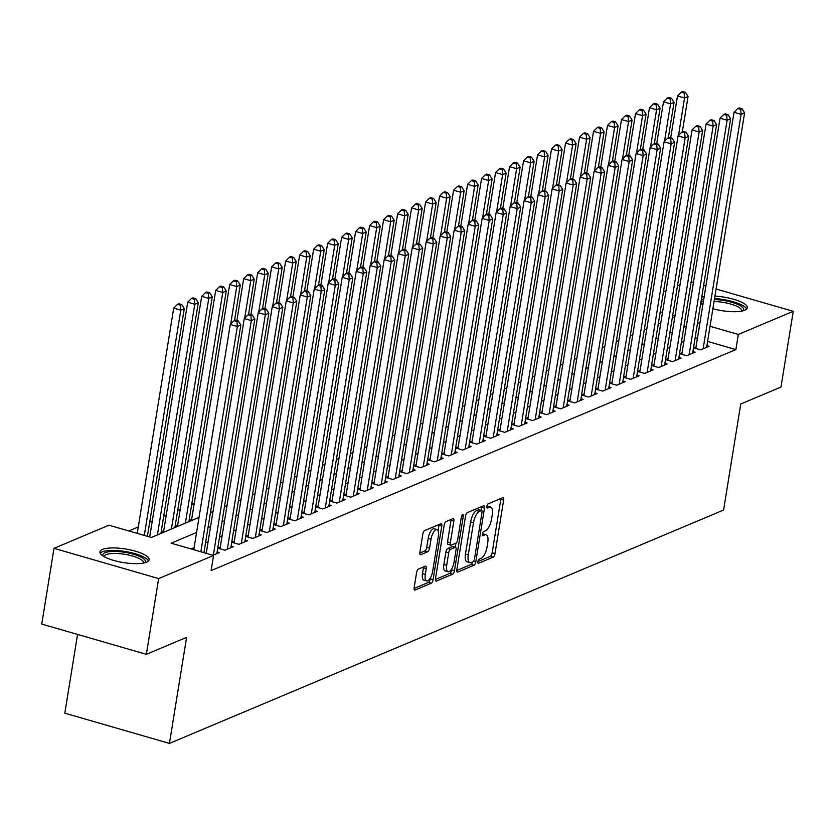 <?xml version="1.0" encoding="UTF-8"?>
<svg xmlns="http://www.w3.org/2000/svg" width="835" height="835" viewBox="0 0 835 835"><rect width="100%" height="100%" fill="white"/><g stroke="black" fill="none" stroke-linecap="round" stroke-linejoin="round"><path stroke-width="1.25" d="M477.902 561.642A2.192 0.845 106.1 0 0 478.257 563.343A2.192 0.845 106.1 0 0 478.528 563.312L493.12 557.164A3.131 1.211 106.1 0 0 494.978 553.615L503.651 500.092A3.131 1.211 106.1 0 0 503.15 497.66A3.131 1.211 106.1 0 0 502.753 497.691L488.162 503.839A2.192 0.845 106.1 0 0 486.868 506.323A2.192 0.845 106.1 0 0 487.212 508.024A2.192 0.845 106.1 0 0 487.494 508.004L489.373 507.21A10.03 3.883 106.1 0 1 490.625 507.085A10.03 3.883 106.1 0 1 492.233 514.871L491.512 519.328A10.03 3.883 106.1 0 1 485.573 530.705L483.684 531.498A2.192 0.845 106.1 0 0 482.39 533.982A2.192 0.845 106.1 0 0 482.734 535.684A2.192 0.845 106.1 0 0 483.006 535.663L484.895 534.859A10.03 3.883 106.1 0 1 486.137 534.744A10.03 3.883 106.1 0 1 487.755 542.531L487.035 546.988A10.03 3.883 106.1 0 1 481.096 558.354L479.207 559.147A2.192 0.845 106.1 0 0 477.902 561.642M102.465 549.42A24.904 6.868 -170.8 0 1 130.657 549.983A24.904 6.868 -170.8 0 1 149.1 559.774A24.904 6.868 -170.8 0 1 146.574 562.174A24.904 6.868 -170.8 0 1 118.382 561.611A24.904 6.868 -170.8 0 1 99.939 551.82A24.904 6.868 -170.8 0 1 102.465 549.42M701.724 297.103A24.904 6.868 -170.8 0 1 704.197 296.519M714.927 296.101A24.904 6.868 -170.8 0 1 747.335 307.833A24.904 6.868 -170.8 0 1 744.799 310.234A24.904 6.868 -170.8 0 1 712.881 308.752M418.429 569.094A3.131 1.211 106.1 0 0 416.582 572.643L414.15 587.663A3.131 1.211 106.1 0 0 414.651 590.095A3.131 1.211 106.1 0 0 415.037 590.053L431.246 583.227A3.131 1.211 106.1 0 0 433.104 579.678L441.767 526.144A3.131 1.211 106.1 0 0 441.266 523.712A3.131 1.211 106.1 0 0 440.88 523.754L424.671 530.58A3.131 1.211 106.1 0 0 422.813 534.129L419.88 552.269A3.131 1.211 106.1 0 0 420.381 554.701A3.131 1.211 106.1 0 0 420.767 554.67L427.708 551.747A3.131 1.211 106.1 0 0 429.555 548.198L431.017 539.201A8.381 3.246 106.1 0 1 437.018 529.599A8.381 3.246 106.1 0 1 438.365 536.101L432.655 571.338A8.381 3.246 106.1 0 1 426.654 580.941A8.381 3.246 106.1 0 1 425.307 574.438L426.257 568.562A3.131 1.211 106.1 0 0 425.756 566.13A3.131 1.211 106.1 0 0 425.37 566.172L418.429 569.094M716.075 289.004L793.25 311.319L780.986 387.054L740.749 404.004L723.58 510.039L169.432 743.411L186.602 637.376L146.365 654.316L158.64 578.582L54.014 548.334L108.947 525.205L151.354 537.469L199.012 517.397M793.25 311.319L738.328 334.449L710.042 326.276M196.569 532.48L171.144 543.188L213.562 555.452L211.109 570.597L735.875 349.594L738.328 334.449M213.562 555.452L158.64 578.582M456.86 569.668A3.131 1.211 106.1 0 0 457.371 572.1A3.131 1.211 106.1 0 0 457.757 572.069L473.967 565.243A3.131 1.211 106.1 0 0 475.814 561.684L484.488 508.16A3.131 1.211 106.1 0 0 483.987 505.728A3.131 1.211 106.1 0 0 483.601 505.76L467.391 512.586A3.131 1.211 106.1 0 0 465.533 516.145L456.86 569.668M452.601 574.229L436.392 581.056A3.131 1.211 106.1 0 1 436.006 581.097A3.131 1.211 106.1 0 1 435.505 578.665L444.178 525.131A3.131 1.211 106.1 0 1 446.026 521.583L452.967 518.66A3.131 1.211 106.1 0 1 453.353 518.629A3.131 1.211 106.1 0 1 453.854 521.061L450.336 542.771A3.131 1.211 106.1 0 0 450.848 545.203A3.131 1.211 106.1 0 0 451.234 545.161L455.837 543.22A3.131 1.211 106.1 0 0 457.695 539.671L461.348 517.074A2.192 0.845 106.1 0 1 462.924 514.558A2.192 0.845 106.1 0 1 463.268 516.26L454.459 570.681A3.131 1.211 106.1 0 1 452.601 574.229L449.773 573.415L435.421 579.459M702.83 304.963A24.904 6.868 -170.8 0 1 700.669 303.627M163.723 530.809L161.27 531.843L163.316 532.427M177.719 524.912L175.266 525.946L177.312 526.541M191.706 519.026L189.263 520.048L191.298 520.643M696.056 346.786L693.614 347.819L700.68 349.855L709.072 346.327L706.89 345.69M682.07 352.673L679.617 353.706L686.683 355.752L695.085 352.213L692.904 351.587M668.073 358.57L665.62 359.603L672.686 361.649L681.089 358.111L678.907 357.474M654.076 364.467L651.624 365.49L658.7 367.536L667.092 363.997L664.91 363.371M640.08 370.354L637.637 371.387L644.703 373.433L653.095 369.895L650.924 369.268M626.093 376.251L623.641 377.284L630.707 379.33L639.109 375.792L636.928 375.155M612.097 382.148L609.644 383.171L616.721 385.217L625.112 381.678L622.931 381.052M598.1 388.035L595.658 389.068L602.724 391.114L611.116 387.576L608.934 386.949M584.114 393.932L581.661 394.965L588.727 397.001L597.129 393.473L594.948 392.836M570.117 399.819L567.664 400.852L574.731 402.898L583.133 399.36L580.951 398.733M556.12 405.716L553.668 406.749L560.744 408.795L569.136 405.257L566.955 404.631M542.124 411.613L539.681 412.647L546.748 414.682L555.139 411.154L552.968 410.517M528.137 417.5L525.685 418.533L532.751 420.579L541.153 417.041L538.972 416.414M514.141 423.397L511.688 424.43L518.765 426.476L527.156 422.938L524.975 422.301M500.144 429.294L497.702 430.317L504.768 432.363L513.16 428.825L510.978 428.198M486.158 435.181L483.705 436.214L490.771 438.26L499.173 434.722L496.992 434.096M472.161 441.078L469.708 442.112L476.775 444.147L485.177 440.619L482.995 439.982M458.164 446.976L455.712 447.998L462.788 450.044L471.18 446.506L468.999 445.88M444.168 452.862L441.725 453.896L448.792 455.941L457.183 452.403L455.012 451.777M430.182 458.759L427.729 459.793L434.795 461.828L443.197 458.3L441.016 457.663M416.185 464.646L413.732 465.68L420.809 467.725L429.2 464.187L427.019 463.561M402.188 470.543L399.746 471.577L406.812 473.622L415.204 470.084L413.022 469.447M388.202 476.441L385.749 477.463L392.815 479.509L401.217 475.971L399.036 475.345M374.205 482.327L371.752 483.361L378.819 485.406L387.221 481.868L385.039 481.242M360.209 488.224L357.766 489.258L364.832 491.304L373.224 487.765L371.043 487.129M346.212 494.122L343.769 495.145L350.836 497.19L359.227 493.652L357.056 493.026M332.226 500.008L329.773 501.042L336.839 503.087L345.241 499.549L343.06 498.923M318.229 505.906L315.776 506.939L322.853 508.974L331.245 505.446L329.063 504.81M304.232 511.792L301.79 512.826L308.856 514.871L317.248 511.333L315.077 510.707M290.246 517.69L287.793 518.723L294.859 520.769L303.262 517.23L301.08 516.604M276.249 523.587L273.796 524.62L280.873 526.655L289.265 523.127L287.083 522.491M262.253 529.473L259.81 530.507L266.876 532.553L275.268 529.014L273.087 528.388M248.256 535.371L245.814 536.404L252.88 538.45L261.282 534.911L259.101 534.275M234.27 541.268L231.817 542.291L238.883 544.337L247.285 540.798L245.104 540.172M220.273 547.155L217.82 548.188L224.897 550.234L233.289 546.695L231.107 546.069M212.935 555.265L219.292 552.593L217.121 551.956M735.875 349.594L707.589 341.421M697.402 338.478L695.127 337.82M683.896 341.358L681.339 342.433M669.9 347.256L667.353 348.331M655.913 353.153L653.356 354.228M641.917 359.04L639.359 360.115M627.92 364.937L625.373 366.012M613.934 370.823L611.377 371.909M599.937 376.721L597.38 377.796M585.94 382.618L583.383 383.693M571.944 388.505L569.397 389.58M557.957 394.402L555.4 395.477M543.961 400.299L541.404 401.374M529.964 406.186L527.417 407.261M515.978 412.083L513.421 413.158M501.981 417.98L499.424 419.055M487.984 423.867L485.427 424.942M473.988 429.764L471.441 430.839M460.002 435.651L457.444 436.726M446.005 441.548L443.448 442.623M432.008 447.445L429.461 448.52M418.022 453.332L415.465 454.407M404.025 459.229L401.468 460.304M390.029 465.126L387.471 466.201M376.032 471.013L373.485 472.088M362.046 476.91L359.488 477.985M348.049 482.797L345.492 483.882M334.052 488.694L331.505 489.769M320.066 494.591L317.509 495.666M306.069 500.478L303.512 501.553M292.073 506.375L289.526 507.45M278.076 512.273L275.529 513.348M264.09 518.159L261.532 519.234M250.093 524.056L247.536 525.131M236.096 529.954L233.549 531.029M222.11 535.84L219.553 536.915M208.113 541.738L205.556 542.813M194.117 547.624L191.027 548.929M194.242 503.401L191.685 504.476M180.245 509.287L177.688 510.362M166.249 515.185L163.702 516.26M152.262 521.082L149.705 522.157M138.266 526.968L128.82 530.945M77.561 634.433L64.806 713.173L169.432 743.411M691.161 281.802L693.436 282.46M703.623 285.403L705.888 286.061M146.365 654.316L41.75 624.079L54.014 548.334M663.491 291.666L666.038 290.58M677.488 285.768L680.034 284.693M674.941 316.131L672.676 315.473M662.489 312.53L660.214 311.873M210.451 512.575L213.008 511.5M224.448 506.678L227.005 505.603M238.445 500.791L240.991 499.716M252.441 494.894L254.988 493.819M266.428 489.007L268.985 487.932M280.424 483.11L282.981 482.035M294.421 477.213L296.968 476.138M308.407 471.326L310.964 470.251M322.404 465.429L324.961 464.354M336.401 459.532L338.947 458.457M350.397 453.645L352.944 452.57M364.384 447.748L366.941 446.673M378.38 441.861L380.937 440.776M392.377 435.964L394.924 434.889M406.363 430.067L408.92 428.992M420.36 424.18L422.917 423.105M434.357 418.283L436.903 417.208M448.353 412.386L450.9 411.311M462.339 406.499L464.897 405.424M476.336 400.602L478.893 399.527M490.333 394.704L492.88 393.629M504.319 388.818L506.876 387.743M518.316 382.921L520.873 381.845M532.312 377.034L534.859 375.959M546.299 371.137L548.856 370.062M560.295 365.239L562.853 364.164M574.292 359.353L576.849 358.278M588.289 353.455L590.836 352.38M602.275 347.558L604.832 346.483M616.272 341.672L618.829 340.596M630.268 335.774L632.815 334.699M644.255 329.877L646.812 328.802M658.251 323.99L660.809 322.915M672.248 318.093L674.805 317.018M686.349 326.214L683.792 327.289M672.352 332.111L669.806 333.186M658.366 337.998L655.809 339.073M644.37 343.895L641.812 344.97M630.373 349.792L627.826 350.867M616.387 355.679L613.829 356.754M602.39 361.576L599.833 362.651M588.393 367.463L585.846 368.538M574.397 373.36L571.85 374.435M560.41 379.257L557.853 380.332M546.414 385.144L543.856 386.219M532.417 391.041L529.87 392.116M518.431 396.938L515.873 398.013M504.434 402.825L501.877 403.9M490.437 408.722L487.89 409.797M476.441 414.609L473.894 415.694M462.454 420.506L459.897 421.581M448.458 426.403L445.9 427.478M434.461 432.29L431.914 433.365M420.475 438.187L417.917 439.262M406.478 444.084L403.921 445.159M392.481 449.971L389.935 451.046M378.485 455.868L375.938 456.943M364.498 461.765L361.941 462.84M350.502 467.652L347.945 468.727M336.505 473.549L333.958 474.624M322.519 479.436L319.962 480.511M308.522 485.333L305.965 486.408M294.525 491.23L291.979 492.306M280.539 497.117L277.982 498.192M266.542 503.014L263.985 504.089M252.546 508.912L249.989 509.987M238.549 514.798L236.002 515.873M224.563 520.696L222.006 521.771M210.566 526.593L208.009 527.668M699.855 323.333L697.58 322.675M486.137 534.744L483.319 533.93A10.03 3.883 106.1 0 0 482.39 533.93M490.625 507.085L487.797 506.271A10.03 3.883 106.1 0 0 486.868 506.281M477.923 561.569L490.302 556.35A3.131 1.211 106.1 0 0 492.149 552.801L500.823 499.267A3.131 1.211 106.1 0 0 500.906 498.474M481.169 510.383L481.659 507.346A3.131 1.211 106.1 0 0 481.743 506.542M456.787 570.462L471.138 564.418A3.131 1.211 106.1 0 0 472.756 561.861M473.121 561.715A2.192 0.845 106.1 0 0 474.426 559.22L482.035 512.241A2.192 0.845 106.1 0 0 481.68 510.54A2.192 0.845 106.1 0 0 481.409 510.561L479.415 511.406A10.03 3.883 106.1 0 0 473.487 522.773L468.278 554.889A10.03 3.883 106.1 0 0 469.886 562.665A10.03 3.883 106.1 0 0 471.138 562.55L473.121 561.715M479.071 509.882A2.192 0.845 106.1 0 0 478.852 509.715A2.192 0.845 106.1 0 0 478.58 509.747L481.409 510.561M469.886 562.665L467.068 561.851A10.03 3.883 106.1 0 1 465.45 554.064L470.658 521.948A10.03 3.883 106.1 0 1 476.587 510.582L478.58 509.747M448.405 544.347A3.131 1.211 106.1 0 1 448.019 544.378A3.131 1.211 106.1 0 1 447.518 541.946L451.025 520.236A3.131 1.211 106.1 0 0 451.109 519.443M455.952 543.167L455.294 547.28M451.818 568.708L451.631 569.867L454.459 570.681M446.694 565.295A8.381 3.246 106.1 0 0 448.04 571.798A8.381 3.246 106.1 0 0 454.042 562.195L456.056 549.785A3.131 1.211 106.1 0 0 455.545 547.353A3.131 1.211 106.1 0 0 455.158 547.384L450.556 549.326A3.131 1.211 106.1 0 0 448.708 552.874L446.694 565.295L443.865 564.481A8.381 3.246 106.1 0 0 445.212 570.983L448.04 571.798M453.029 546.768A3.131 1.211 106.1 0 0 452.727 546.528A3.131 1.211 106.1 0 0 452.33 546.57L455.158 547.384M443.865 564.481L445.88 552.06A3.131 1.211 106.1 0 1 447.727 548.511L452.33 546.57M449.773 573.415A3.131 1.211 106.1 0 0 451.631 569.867M426.654 580.941L423.825 580.127A8.381 3.246 106.1 0 1 422.479 573.624L423.428 567.748A3.131 1.211 106.1 0 0 423.512 566.955M437.018 529.599L434.19 528.785A8.381 3.246 106.1 0 0 428.188 538.377L431.017 539.201M419.796 553.073L424.879 550.933A3.131 1.211 106.1 0 0 426.737 547.374L428.188 538.377M438.083 530.642L438.939 525.33A3.131 1.211 106.1 0 0 439.022 524.537M414.066 588.456L428.418 582.413A3.131 1.211 106.1 0 0 430.275 578.864L430.432 577.851M682.32 131.909L688.05 96.516L684.554 97.987L677.488 95.941L670.703 137.817M684.126 92.988L685.525 92.403L682.696 91.589L681.297 92.174L684.126 92.988L684.554 97.987L678.49 135.447M685.525 92.403L688.05 96.516M677.488 95.941L681.297 92.174M703.122 348.832L741.104 114.332L744.601 112.861L706.629 347.35M695.785 348.445L734.038 112.287L741.104 114.332L740.676 109.343L742.075 108.748L739.246 107.934L737.848 108.519L740.676 109.343M737.848 108.519L734.038 112.287M744.601 112.861L742.075 108.748M701.316 304.065A21.553 5.939 -170.8 0 1 703.268 300.767A21.553 5.939 -170.8 0 1 703.529 300.663M714.374 299.514A21.553 5.939 -170.8 0 1 736.334 303.825A21.553 5.939 -170.8 0 1 743.014 310.829M741.783 311.1A19.957 5.501 9.2 0 0 741.814 310.985A19.957 5.501 9.2 0 0 714.05 301.508M746.636 309.096A24.747 6.826 9.2 0 0 714.53 298.575M703.79 299.014A24.747 6.826 9.2 0 0 701.316 299.619M703.07 303.502A19.957 5.501 9.2 0 0 702.412 304.608A19.957 5.501 9.2 0 0 702.402 304.723M103.091 556.016A21.553 5.939 -170.8 0 1 122.766 552.019A21.553 5.939 -170.8 0 1 144.789 562.769M143.557 563.041A19.957 5.501 9.2 0 0 143.578 562.926A19.957 5.501 9.2 0 0 122.62 553.991A19.957 5.501 9.2 0 0 104.187 556.548A19.957 5.501 9.2 0 0 104.166 556.663M148.411 561.036A24.747 6.826 9.2 0 0 122.557 551.1A24.747 6.826 9.2 0 0 100.2 553.229M668.324 137.796L674.064 102.402L670.557 103.874L663.491 101.839L656.707 143.703M670.129 98.885L671.528 98.3L668.699 97.476L667.301 98.071L670.129 98.885L670.557 103.874L664.493 141.334M671.528 98.3L674.064 102.402M663.491 101.839L667.301 98.071M654.337 143.693L660.067 108.299L656.571 109.771L649.494 107.725L642.72 149.601M656.133 104.782L657.531 104.187L654.703 103.373L653.304 103.957L656.133 104.782L656.571 109.771L650.496 147.231M657.531 104.187L660.067 108.299M649.494 107.725L653.304 103.957M640.341 149.59L646.071 114.197L642.574 115.668L635.508 113.623L628.724 155.498M642.146 110.669L643.545 110.084L640.716 109.27L639.318 109.855L642.146 110.669L642.574 115.668L636.51 153.118M643.545 110.084L646.071 114.197M635.508 113.623L639.318 109.855M626.344 155.477L632.074 120.083L628.578 121.555L621.511 119.52L614.727 161.385M628.15 116.566L629.548 115.981L626.72 115.157L625.321 115.752L628.15 116.566L628.578 121.555L622.513 159.015M629.548 115.981L632.074 120.083M621.511 119.52L625.321 115.752M689.136 354.718L727.118 120.23L730.615 118.758L692.633 353.247M681.798 354.343L720.041 118.184L727.118 120.23L726.68 115.23L728.078 114.645L725.25 113.831L723.851 114.416L726.68 115.23M723.851 114.416L720.041 118.184M730.615 118.758L728.078 114.645M675.139 360.616L713.121 126.116L716.618 124.645L678.636 359.144M667.802 360.229L706.055 124.081L713.121 126.116L712.683 121.127L714.082 120.543L711.253 119.718L709.854 120.313L712.683 121.127M709.854 120.313L706.055 124.081M716.618 124.645L714.082 120.543M661.143 366.502L699.125 132.013L702.621 130.542L664.65 365.031M653.805 366.127L692.058 129.968L699.125 132.013L698.697 127.024L700.095 126.429L697.267 125.615L695.868 126.2L698.697 127.024M695.868 126.2L692.058 129.968M702.621 130.542L700.095 126.429M647.156 372.4L685.128 137.911L688.635 136.439L650.653 370.928M639.819 372.013L678.062 135.865L685.128 137.911L684.7 132.911L686.099 132.327L683.27 131.512L681.871 132.097L684.7 132.911M681.871 132.097L678.062 135.865M688.635 136.439L686.099 132.327M612.358 161.374L618.088 125.981L614.591 127.452L607.515 125.407L600.741 167.282M614.153 122.463L615.552 121.868L612.723 121.054L611.324 121.639L614.153 122.463L614.591 127.452L608.517 164.912M615.552 121.868L618.088 125.981M607.515 125.407L611.324 121.639M633.16 378.297L671.142 143.797L674.638 142.326L636.656 376.825M625.822 377.911L664.065 141.762L671.142 143.797L670.703 138.808L672.102 138.213L669.273 137.399L667.875 137.994L670.703 138.808M667.875 137.994L664.065 141.762M674.638 142.326L672.102 138.213M598.361 167.271L604.091 131.878L600.595 133.35L593.528 131.304L586.744 173.169M600.156 128.35L601.555 127.765L598.737 126.941L597.328 127.536L600.156 128.35L600.595 133.35L594.53 170.799M601.555 127.765L604.091 131.878M593.528 131.304L597.328 127.536M619.163 384.183L657.145 149.695L660.642 148.223L622.659 382.712M611.825 383.808L650.079 147.649L657.145 149.695L656.707 144.705L658.116 144.111L655.287 143.296L653.889 143.881L656.707 144.705M653.889 143.881L650.079 147.649M660.642 148.223L658.116 144.111M584.364 173.158L590.095 137.765L586.598 139.236L579.532 137.201L572.747 179.066M586.17 134.247L587.569 133.652L584.74 132.838L583.341 133.433L586.17 134.247L586.598 139.236L580.534 176.696M587.569 133.652L590.095 137.765M579.532 137.201L583.341 133.433M605.166 390.081L643.148 155.592L646.645 154.11L608.673 388.609M597.829 389.695L636.082 153.546L643.148 155.592L642.72 150.592L644.119 150.008L641.29 149.183L639.892 149.778L642.72 150.592M639.892 149.778L636.082 153.546M646.645 154.11L644.119 150.008M570.368 179.055L576.108 143.662L572.601 145.133L565.535 143.088L558.751 184.963M572.173 140.144L573.572 139.549L570.743 138.735L569.345 139.32L572.173 140.144L572.601 145.133L566.537 182.594M573.572 139.549L576.108 143.662M565.535 143.088L569.345 139.32M591.18 395.978L629.162 161.479L632.659 160.007L594.677 394.496M583.842 395.592L622.085 159.433L629.162 161.479L628.724 156.489L630.122 155.894L627.294 155.08L625.895 155.675L628.724 156.489M625.895 155.675L622.085 159.433M632.659 160.007L630.122 155.894M556.381 184.952L562.112 149.548L558.615 151.031L551.538 148.985L544.764 190.85M558.177 146.031L559.575 145.447L556.747 144.622L555.348 145.217L558.177 146.031L558.615 151.031L552.551 188.48M559.575 145.447L562.112 149.548M551.538 148.985L555.348 145.217M542.385 190.839L548.115 155.446L544.618 156.917L537.552 154.872L530.768 196.747M544.19 151.928L545.589 151.333L542.76 150.519L541.362 151.104L544.19 151.928L544.618 156.917L538.554 194.378M545.589 151.333L548.115 155.446M537.552 154.872L541.362 151.104M528.388 196.736L534.129 161.343L530.622 162.815L523.555 160.769L516.771 202.644M530.194 157.815L531.592 157.23L528.764 156.416L527.365 157.001L530.194 157.815L530.622 162.815L524.557 200.275M531.592 157.23L534.129 161.343M523.555 160.769L527.365 157.001M514.402 202.623L520.132 167.23L516.635 168.701L509.559 166.666L502.785 208.531M516.197 163.712L517.596 163.128L514.767 162.303L513.368 162.898L516.197 163.712L516.635 168.701L510.561 206.161M517.596 163.128L520.132 167.23M509.559 166.666L513.368 162.898M500.405 208.52L506.135 173.127L502.639 174.599L495.572 172.553L488.788 214.428M502.2 169.609L503.599 169.014L500.781 168.2L499.372 168.785L502.2 169.609L502.639 174.599L496.574 212.059M503.599 169.014L506.135 173.127M495.572 172.553L499.372 168.785M486.408 214.418L492.139 179.024L488.642 180.496L481.576 178.45L474.791 220.325M488.214 175.496L489.613 174.912L486.784 174.097L485.385 174.682L488.214 175.496L488.642 180.496L482.578 217.945M489.613 174.912L492.139 179.024M481.576 178.45L485.385 174.682M472.412 220.304L478.152 184.911L474.645 186.382L467.579 184.347L460.795 226.212M474.217 181.393L475.616 180.798L472.787 179.984L471.389 180.579L474.217 181.393L474.645 186.382L468.581 223.843M475.616 180.798L478.152 184.911M467.579 184.347L471.389 180.579M458.425 226.201L464.156 190.808L460.659 192.28L453.593 190.234L446.808 232.109M460.221 187.29L461.619 186.696L458.791 185.881L457.392 186.466L460.221 187.29L460.659 192.28L454.595 229.74M461.619 186.696L464.156 190.808M453.593 190.234L457.392 186.466M444.429 232.099L450.159 196.695L446.662 198.177L439.596 196.131L432.812 237.996M446.234 193.177L447.633 192.593L444.805 191.768L443.406 192.363L446.234 193.177L446.662 198.177L440.598 235.627M447.633 192.593L450.159 196.695M439.596 196.131L443.406 192.363M430.432 237.985L436.173 202.592L432.666 204.064L425.599 202.018L418.815 243.893M432.238 199.074L433.636 198.48L430.808 197.665L429.409 198.26L432.238 199.074L432.666 204.064L426.601 241.524M433.636 198.48L436.173 202.592M425.599 202.018L429.409 198.26M416.446 243.883L422.176 208.489L418.679 209.961L411.603 207.915L404.829 249.79M418.241 204.961L419.64 204.377L416.811 203.563L415.412 204.147L418.241 204.961L418.679 209.961L412.605 247.421M419.64 204.377L422.176 208.489M411.603 207.915L415.412 204.147M402.449 249.769L408.179 214.376L404.683 215.858L397.617 213.812L390.832 255.677M404.244 210.858L405.643 210.274L402.825 209.449L401.426 210.044L404.244 210.858L404.683 215.858L398.619 253.308M405.643 210.274L408.179 214.376M397.617 213.812L401.426 210.044M577.183 401.865L615.165 167.376L618.662 165.904L580.68 400.393M569.846 401.489L608.099 165.33L615.165 167.376L614.727 162.376L616.126 161.792L613.297 160.978L611.898 161.562L614.727 162.376M611.898 161.562L608.099 165.33M618.662 165.904L616.126 161.792M563.187 407.762L601.169 173.273L604.665 171.791L566.694 406.29M555.849 407.376L594.103 171.227L601.169 173.273L600.741 168.273L602.139 167.689L599.311 166.864L597.912 167.459L600.741 168.273M597.912 167.459L594.103 171.227M604.665 171.791L602.139 167.689M549.2 413.659L587.172 179.16L590.679 177.688L552.697 412.177M541.863 413.273L580.106 177.114L587.172 179.16L586.744 174.171L588.143 173.576L585.314 172.762L583.916 173.346L586.744 174.171M583.916 173.346L580.106 177.114M590.679 177.688L588.143 173.576M535.204 419.546L573.186 185.057L576.682 183.585L538.7 418.074M527.866 419.17L566.109 183.011L573.186 185.057L572.747 180.057L574.146 179.473L571.317 178.659L569.919 179.243L572.747 180.057M569.919 179.243L566.109 183.011M576.682 183.585L574.146 179.473M521.207 425.443L559.189 190.944L562.686 189.472L524.704 423.971M513.869 425.057L552.123 188.908L559.189 190.944L558.751 185.954L560.16 185.37L557.331 184.545L555.933 185.14L558.751 185.954M555.933 185.14L552.123 188.908M562.686 189.472L560.16 185.37M507.221 431.33L545.192 196.841L548.689 195.369L510.717 429.858M499.873 430.954L538.126 194.795L545.192 196.841L544.764 191.852L546.163 191.257L543.334 190.443L541.936 191.027L544.764 191.852M541.936 191.027L538.126 194.795M548.689 195.369L546.163 191.257M493.224 437.227L531.206 202.738L534.703 201.266L496.721 435.755M485.886 436.841L524.13 200.692L531.206 202.738L530.768 197.738L532.166 197.154L529.338 196.329L527.939 196.924L530.768 197.738M527.939 196.924L524.13 200.692M534.703 201.266L532.166 197.154M479.227 443.124L517.209 208.625L520.706 207.153L482.724 441.652M471.89 442.738L510.143 206.589L517.209 208.625L516.771 203.636L518.17 203.041L515.352 202.227L513.942 202.821L516.771 203.636M513.942 202.821L510.143 206.589M520.706 207.153L518.17 203.041M465.231 449.011L503.213 214.522L506.709 213.05L468.738 447.539M457.893 448.635L496.147 212.476L503.213 214.522L502.785 209.533L504.183 208.938L501.355 208.124L499.956 208.708L502.785 209.533M499.956 208.708L496.147 212.476M506.709 213.05L504.183 208.938M451.244 454.908L489.216 220.419L492.723 218.937L454.741 453.436M443.907 454.522L482.15 218.373L489.216 220.419L488.788 215.42L490.187 214.835L487.358 214.01L485.96 214.605L488.788 215.42M485.96 214.605L482.15 218.373M492.723 218.937L490.187 214.835M437.248 460.805L475.23 226.306L478.726 224.834L440.744 459.323M429.91 460.419L468.153 224.26L475.23 226.306L474.791 221.317L476.19 220.722L473.361 219.908L471.963 220.492L474.791 221.317M471.963 220.492L468.153 224.26M478.726 224.834L476.19 220.722M423.251 466.692L461.233 232.203L464.73 230.731L426.748 465.22M415.913 466.316L454.167 230.157L461.233 232.203L460.795 227.203L462.204 226.619L459.375 225.805L457.977 226.389L460.795 227.203M457.977 226.389L454.167 230.157M464.73 230.731L462.204 226.619M388.452 255.667L394.183 220.273L390.686 221.745L383.62 219.699L376.836 261.574M390.258 216.756L391.657 216.161L388.828 215.346L387.43 215.931L390.258 216.756L390.686 221.745L384.622 259.205M391.657 216.161L394.183 220.273M383.62 219.699L387.43 215.931M374.456 261.564L380.196 226.17L376.7 227.642L369.623 225.596L362.849 267.471M376.261 222.642L377.66 222.058L374.832 221.244L373.433 221.828L376.261 222.642L376.7 227.642L370.625 265.092M377.66 222.058L380.196 226.17M369.623 225.596L373.433 221.828M360.469 267.45L366.2 232.057L362.703 233.529L355.637 231.493L348.853 273.358M362.265 228.54L363.663 227.955L360.835 227.13L359.436 227.725L362.265 228.54L362.703 233.529L356.639 270.989M363.663 227.955L366.2 232.057M355.637 231.493L359.436 227.725M346.473 273.348L352.203 237.954L348.706 239.426L341.64 237.38L334.856 279.255M348.279 234.437L349.677 233.842L346.849 233.028L345.45 233.612L348.279 234.437L348.706 239.426L342.642 276.886M349.677 233.842L352.203 237.954M341.64 237.38L345.45 233.612M409.265 472.589L447.236 238.09L450.733 236.618L412.761 471.117M401.917 472.203L440.17 236.054L447.236 238.09L446.808 233.101L448.207 232.516L445.379 231.692L443.98 232.287L446.808 233.101M443.98 232.287L440.17 236.054M450.733 236.618L448.207 232.516M395.268 478.476L433.25 243.987L436.747 242.515L398.765 477.004M387.931 478.1L426.174 241.941L433.25 243.987L432.812 238.998L434.21 238.403L431.382 237.589L429.983 238.173L432.812 238.998M429.983 238.173L426.174 241.941M436.747 242.515L434.21 238.403M381.271 484.373L419.253 249.884L422.75 248.412L384.768 482.901M373.934 483.987L412.187 247.838L419.253 249.884L418.815 244.885L420.214 244.3L417.396 243.486L415.987 244.07L418.815 244.885M415.987 244.07L412.187 247.838M422.75 248.412L420.214 244.3M367.275 490.27L405.257 255.771L408.753 254.299L370.782 488.799M359.937 489.884L398.191 253.736L405.257 255.771L404.829 250.782L406.227 250.187L403.399 249.373L402 249.968L404.829 250.782M402 249.968L398.191 253.736M408.753 254.299L406.227 250.187M332.476 279.245L338.217 243.851L334.71 245.323L327.644 243.277L320.859 285.152M334.282 240.323L335.68 239.739L332.852 238.914L331.453 239.509L334.282 240.323L334.71 245.323L328.646 282.773M335.68 239.739L338.217 243.851M327.644 243.277L331.453 239.509M353.288 496.157L391.26 261.668L394.767 260.196L356.785 494.685M345.951 495.781L384.194 259.622L391.26 261.668L390.832 256.679L392.231 256.084L389.402 255.27L388.004 255.854L390.832 256.679M388.004 255.854L384.194 259.622M394.767 260.196L392.231 256.084M318.49 285.132L324.22 249.738L320.723 251.21L313.647 249.174L306.873 291.039M320.285 246.221L321.684 245.626L318.855 244.812L317.457 245.406L320.285 246.221L320.723 251.21L314.649 288.67M321.684 245.626L324.22 249.738M313.647 249.174L317.457 245.406M339.292 502.054L377.274 267.565L380.77 266.083L342.788 500.582M331.954 501.668L370.197 265.52L377.274 267.565L376.836 262.566L378.234 261.981L375.406 261.157L374.007 261.752L376.836 262.566M374.007 261.752L370.197 265.52M380.77 266.083L378.234 261.981M304.493 291.029L310.223 255.635L306.727 257.107L299.661 255.061L292.876 296.936M306.288 252.118L307.697 251.523L304.869 250.709L303.47 251.293L306.288 252.118L306.727 257.107L300.663 294.567M307.697 251.523L310.223 255.635M299.661 255.061L303.47 251.293M325.295 507.951L363.277 273.452L366.774 271.98L328.792 506.469M317.958 507.565L356.211 271.406L363.277 273.452L362.849 268.463L364.248 267.868L361.419 267.054L360.021 267.649L362.849 268.463M360.021 267.649L356.211 271.406M366.774 271.98L364.248 267.868M290.496 296.926L296.227 261.522L292.73 263.004L285.664 260.958L278.88 302.823M292.302 258.005L293.701 257.42L290.872 256.596L289.474 257.19L292.302 258.005L292.73 263.004L286.666 300.454M293.701 257.42L296.227 261.522M285.664 260.958L289.474 257.19M311.309 513.838L349.28 279.349L352.777 277.878L314.805 512.366M303.971 513.462L342.214 277.303L349.28 279.349L348.853 274.35L350.251 273.765L347.423 272.951L346.024 273.536L348.853 274.35M346.024 273.536L342.214 277.303M352.777 277.878L350.251 273.765M276.5 302.813L282.24 267.419L278.744 268.891L271.667 266.845L264.893 308.72M278.305 263.902L279.704 263.307L276.876 262.493L275.477 263.077L278.305 263.902L278.744 268.891L272.669 306.351M279.704 263.307L282.24 267.419M271.667 266.845L275.477 263.077M297.312 519.735L335.294 285.246L338.791 283.764L300.809 518.264M289.975 519.349L328.218 283.201L335.294 285.246L334.856 280.247L336.255 279.662L333.426 278.838L332.027 279.433L334.856 280.247M332.027 279.433L328.218 283.201M338.791 283.764L336.255 279.662M262.514 308.71L268.244 273.316L264.747 274.788L257.681 272.742L250.897 314.618M264.309 269.788L265.707 269.204L262.879 268.39L261.48 268.974L264.309 269.788L264.747 274.788L258.683 312.248M265.707 269.204L268.244 273.316M257.681 272.742L261.48 268.974M283.315 525.633L321.298 291.133L324.794 289.661L286.812 524.15M275.978 525.246L314.231 289.087L321.298 291.133L320.859 286.144L322.258 285.549L319.44 284.735L318.031 285.32L320.859 286.144M318.031 285.32L314.231 289.087M324.794 289.661L322.258 285.549M248.517 314.597L254.247 279.203L250.75 280.675L243.684 278.639L236.9 320.504M250.323 275.686L251.721 275.101L248.893 274.277L247.494 274.872L250.323 275.686L250.75 280.675L244.686 318.135M251.721 275.101L254.247 279.203M243.684 278.639L247.494 274.872M269.319 531.519L307.301 297.03L310.797 295.559L272.826 530.048M261.981 531.144L300.235 294.985L307.301 297.03L306.873 292.031L308.272 291.446L305.443 290.632L304.044 291.217L306.873 292.031M304.044 291.217L300.235 294.985M310.797 295.559L308.272 291.446M234.52 320.494L240.261 285.1L236.754 286.572L229.688 284.526L191.455 520.581M236.326 281.583L237.724 280.988L234.896 280.174L233.497 280.758L236.326 281.583L236.754 286.572L230.69 324.032M237.724 280.988L240.261 285.1M229.688 284.526L233.497 280.758M255.333 537.416L293.304 302.917L296.811 301.445L258.829 535.945M247.995 537.03L286.238 300.882L293.304 302.917L292.876 297.928L294.275 297.344L291.446 296.519L290.048 297.114L292.876 297.928M290.048 297.114L286.238 300.882M296.811 301.445L294.275 297.344M188.908 521.656L226.264 290.998L222.768 292.469L215.691 290.423L177.469 526.467M222.329 287.47L223.728 286.885L220.899 286.071L219.501 286.655L222.329 287.47L222.768 292.469L185.401 523.127M223.728 286.885L226.264 290.998M215.691 290.423L219.501 286.655M241.336 543.303L279.318 308.814L282.814 307.343L244.832 541.832M233.998 542.927L272.241 306.769L279.318 308.814L278.88 303.825L280.278 303.23L277.45 302.416L276.051 303.001L278.88 303.825M276.051 303.001L272.241 306.769M282.814 307.343L280.278 303.23M174.912 527.543L212.267 296.884L208.771 298.356L201.705 296.321L163.472 532.365M208.332 293.367L209.742 292.772L206.913 291.958L205.514 292.553L208.332 293.367L208.771 298.356L171.415 529.025M209.742 292.772L212.267 296.884M201.705 296.321L205.514 292.553M227.339 549.2L265.321 314.711L268.818 313.24L230.836 547.729M220.002 548.814L258.255 312.666L265.321 314.711L264.893 309.712L266.292 309.127L263.463 308.303L262.065 308.898L264.893 309.712M262.065 308.898L258.255 312.666M268.818 313.24L266.292 309.127M160.915 533.44L198.271 302.781L194.774 304.253L187.708 302.207L149.684 536.978M194.346 299.264L195.745 298.669L192.916 297.855L191.518 298.439L194.346 299.264L194.774 304.253L157.418 534.911M195.745 298.669L198.271 302.781M187.708 302.207L191.518 298.439M213.353 555.098L251.325 320.598L254.832 319.127L216.849 553.626M206.235 553.334L244.258 318.563L251.325 320.598L250.897 315.609L252.295 315.014L249.467 314.2L248.068 314.795L250.897 315.609M248.068 314.795L244.258 318.563M254.832 319.127L252.295 315.014M147.409 536.321L184.285 308.668L180.788 310.15L173.711 308.105L137.232 533.377M180.35 305.151L181.748 304.566L178.92 303.742L177.521 304.337L180.35 305.151L180.788 310.15L144.298 535.423M181.748 304.566L184.285 308.668M173.711 308.105L177.521 304.337M200.849 551.778L237.338 326.495L240.835 325.024L203.959 552.676M193.783 549.733L230.262 324.45L237.338 326.495L236.9 321.506L238.299 320.911L235.47 320.097L234.071 320.682L236.9 321.506M234.071 320.682L230.262 324.45M240.835 325.024L238.299 320.911M482.359 534.129L484.895 534.859M486.847 506.48L489.373 507.21M500.823 499.267L503.651 500.092M492.149 552.801L494.978 553.615M490.302 556.35L493.12 557.164M481.659 507.346L484.488 508.16M473.748 561.089L475.814 561.684M471.138 564.418L473.967 565.243M457.058 571.86L457.757 572.069M476.587 510.582L479.415 511.406M470.658 521.948L473.487 522.773M465.45 554.064L468.278 554.889M435.703 580.857L436.392 581.056M451.025 520.236L453.854 521.061M447.518 541.946L450.336 542.771M461.713 515.811L463.268 516.26M447.727 548.511L450.556 549.326M445.88 552.06L448.708 552.874M423.428 567.748L426.257 568.562M422.479 573.624L425.307 574.438M426.737 547.374L429.555 548.198M424.879 550.933L427.708 551.747M420.068 554.461L420.767 554.67M438.939 525.33L441.767 526.144M430.275 578.864L433.104 579.678M428.418 582.413L431.246 583.227M414.337 589.854L415.037 590.053M478.852 509.715L481.68 510.54M448.019 544.378L450.848 545.203M452.727 546.528L455.545 547.353"/></g></svg>
